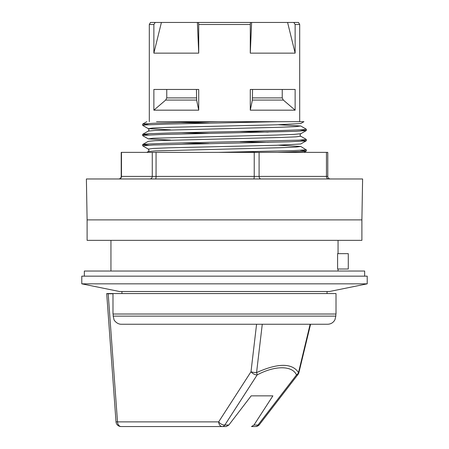 <?xml version="1.0" encoding="UTF-8"?>
<svg xmlns="http://www.w3.org/2000/svg" width="449" height="449" viewBox="0 0 449 449"><rect width="100%" height="100%" fill="white"/><g stroke="black" fill="none" stroke-linecap="round" stroke-linejoin="round"><path stroke-width="0.67" d="M112.991 293.556L336.009 293.556L336.009 314.019L112.991 314.019L112.991 293.556L107.362 293.556M112.991 293.764L108.192 293.764L117.509 421.88L116.01 421.819L106.699 293.556M116.01 421.819A5.113 5.113 0 0 0 121.112 426.55L226.173 426.55L228.816 425.051L224.809 425.051A5.113 2.778 -147.2 0 1 218.646 421.88L250.997 371.744L256.575 324.245L310.147 324.245L298.495 372.619C295.375 367.725 286.4 359.077 256.564 372.619A5.113 1.19 -173.3 0 1 250.997 371.744A5.113 2.778 32.8 0 0 257.159 374.915A5.113 1.263 -116.8 0 0 256.564 372.619L262.272 324.245L130.232 324.245M272.88 395.861L251.176 395.861L272.88 395.861L253.96 425.051L251.491 426.55L255.408 426.55A5.113 5.113 0 0 0 259.466 424.552A5.113 2.329 -142.4 0 1 257.967 425.051L253.96 425.051M107.362 293.764L108.192 293.556M329.499 291.508L119.501 291.508L81.785 283.835L367.215 283.835L329.499 291.508M367.215 283.835L367.215 276.157L81.785 276.157L81.785 283.835M348.284 269.002L337.592 269.002L337.592 253.651L348.284 253.651L348.284 269.002M250.284 89.458L295.133 89.458L295.133 110.173L250.284 110.173L250.284 89.458M250.284 110.173L252.366 100.076L252.557 89.458M282.241 89.458L282.241 97.904L283.33 100.076L295.133 110.173M153.867 89.458L198.716 89.458L198.716 110.173L153.867 110.173L153.867 89.458M153.867 110.173L165.67 100.076L166.759 97.904L166.759 89.458M196.443 89.458L196.634 100.076L198.716 110.173M156.527 121.685L303.939 121.685L300.74 123.531L276.444 124.811L168.577 127.37L152.969 128.01L148.265 128.65L142.664 125.383L146.127 124.906L166.658 124.104L277.308 121.685L218.528 121.685L180.565 122.487L153.087 123.29L142.698 124.064L148.714 124.755M278.459 124.755L300.729 125.967L306.336 129.239L302.766 129.722L282.079 130.524L171.737 132.938L148.389 133.74L142.659 134.352L148.72 134.981M300.718 136.187L306.347 139.465L298.871 140.167L163.851 143.383L145.049 144.185L142.664 144.584L148.714 145.212M278.459 145.212L300.74 146.43L306.139 149.814L293.64 150.617L218.534 152.374M180.824 122.482L208.886 123.138M300.729 125.967L296.031 126.607L280.423 127.247L155.118 130.446L148.265 131.086L142.709 134.296M180.829 132.713L208.892 133.37M300.74 136.199L296.026 136.838L280.417 137.478L155.163 140.677L148.271 141.317L142.715 144.527M180.835 142.939L208.886 143.596M300.74 146.43L295.986 147.07L280.372 147.71L155.169 150.903L148.265 151.543L146.829 152.374M259.124 121.685L268.171 121.909M148.254 131.097C149.175 130.277 149.175 129.464 148.254 128.644L170.541 129.868M240.114 131.484L268.176 132.141M300.757 136.21C299.853 135.564 299.853 134.751 300.757 133.757L293.865 134.403L276.427 135.042L153.008 138.241L148.265 138.881L170.541 140.099M240.114 141.71L268.171 142.367M300.729 143.994L276.388 145.274L168.622 147.828L153.002 148.467L148.265 149.113M240.108 151.942L259.124 152.374M295.133 53.139L287.59 22.45L251.614 22.45L250.284 53.139L295.133 53.139L295.133 24.499L299.691 24.499L299.691 121.685M198.716 53.139L197.386 22.45L161.41 22.45L153.867 53.139L198.716 53.139L198.716 24.499L250.284 24.499L250.52 22.45L198.48 22.45L198.716 24.499M287.59 22.45L293.786 22.45L295.133 24.499M299.691 24.499L298.512 22.45L293.786 22.45M149.309 24.499L153.867 24.499L155.214 22.45L150.488 22.45L149.309 24.499L149.309 121.685M250.284 24.499L250.284 53.139M153.867 24.499L153.867 53.139M84.345 276.157L84.345 271.044L364.655 271.044L364.655 276.157M277.308 152.374L302.946 151.431L306.336 150.959L300.28 150.331M148.249 151.554C149.169 150.741 149.169 149.927 148.249 149.102L142.675 145.802L153.395 144.999L289.706 141.783L305.365 140.98L306.341 140.728L300.291 140.099M148.265 138.876L142.709 135.671L143.674 135.357L159.44 134.554L295.728 131.338L306.302 130.552L300.286 129.868M93.05 178.971L362.607 178.971L361.894 219.892L87.106 219.892L86.393 178.971L93.05 178.971M87.106 219.892L87.106 240.355L361.894 240.355L361.894 219.892M326.457 152.374L326.457 176.418L327.781 176.418L327.781 152.374L121.219 152.374L121.219 176.418C121.084 177.956 120.231 178.809 118.659 178.971M335.83 314.019L335.813 316.135L113.187 316.135L114.046 319.71C113.468 319.323 116.628 324.414 121.37 324.245L327.63 324.245L310.568 324.245L298.933 372.496A5.113 0.578 -166.4 0 1 298.495 372.619A5.113 4.423 150.5 0 1 296.52 374.915A5.113 2.329 37.6 0 0 298.018 374.415A5.113 5.113 0 0 0 298.933 372.496M228.816 425.051L251.176 395.861M255.408 426.55A5.113 3.614 90 0 0 257.967 425.051L296.52 374.915C292.232 365.402 274.94 365.385 257.159 374.915L224.809 425.051A5.113 3.614 -90 0 1 222.249 426.55A5.113 3.614 90 0 1 218.646 421.88L117.509 421.88A5.113 3.614 -90 0 0 121.112 426.55L124.373 426.55M155.214 22.45L161.41 22.45M198.48 22.45L197.386 22.45M251.614 22.45L250.52 22.45M282.241 97.904L252.557 97.904M196.443 97.904L166.759 97.904M252.366 100.076L283.33 100.076M165.67 100.076L196.634 100.076M254.229 152.374L254.229 176.418L156.061 176.418L156.061 152.374M152.267 152.374L152.267 176.418L121.219 176.418M119.03 178.971A2.559 2.436 90 0 0 121.466 176.418L121.466 152.374M328.354 178.971A2.559 1.897 90 0 1 326.457 176.418L254.229 176.418A2.559 0.539 90 0 1 253.691 178.971M260.992 178.971A2.559 1.897 90 0 1 259.095 176.418L259.095 152.374M155.522 178.971A2.559 0.539 90 0 0 156.061 176.418L152.267 176.418A2.559 2.436 90 0 1 149.837 178.971M121.943 291.508L121.943 293.556M327.057 291.508L327.057 293.556M146.823 121.685L142.698 124.064M110.942 240.355L110.942 271.044M338.058 240.355L338.058 253.651M338.058 269.002L338.058 271.044M142.659 124.12L142.659 125.383M142.659 134.352L142.659 135.615M142.659 144.584L142.659 145.824M306.341 129.239L306.341 130.496M306.341 139.482L306.341 140.728M306.341 149.713L306.341 150.959M306.285 151.016L303.934 152.374M306.291 140.784L300.735 143.994M306.302 130.552L300.746 133.763M327.781 176.418C327.916 177.956 328.769 178.809 330.341 178.971M113.187 316.135L113.17 314.019M335.813 316.135L334.954 319.71L334.146 321.013C332.479 323.106 330.307 324.184 327.63 324.245M298.018 374.415L259.466 424.552"/></g></svg>
